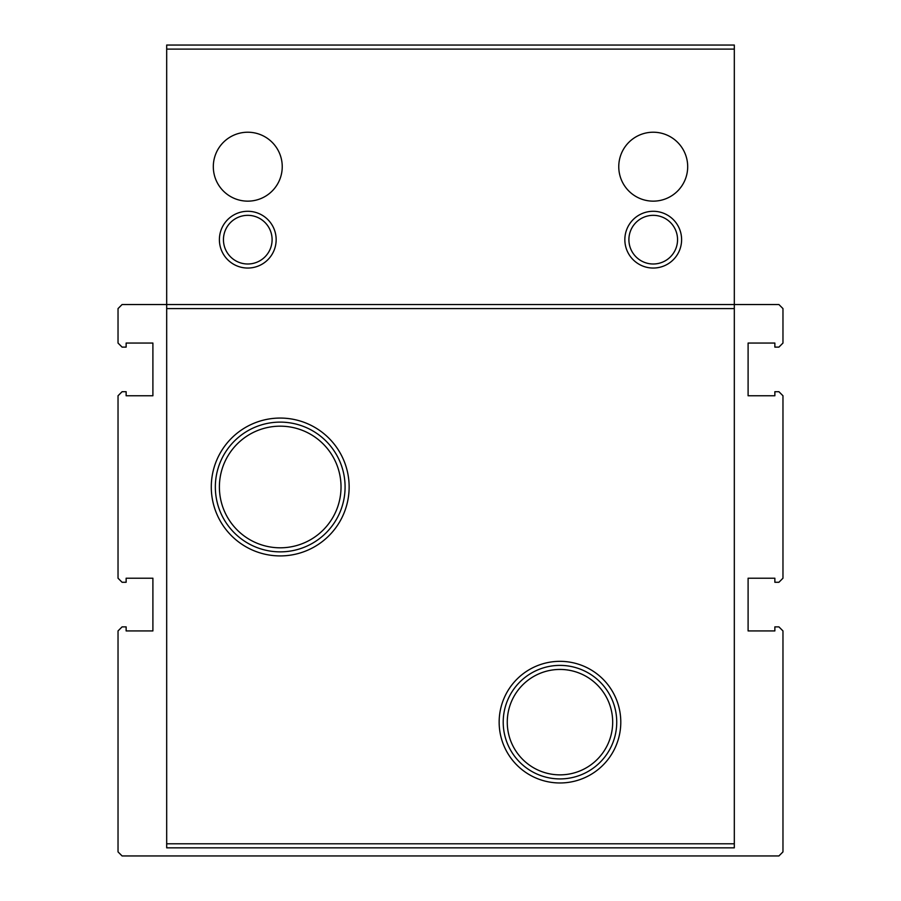 <?xml version="1.0" encoding="UTF-8"?>
<svg xmlns="http://www.w3.org/2000/svg" width="901" height="901" viewBox="0 0 901 901"><rect width="100%" height="100%" fill="white"/><g stroke="black" fill="none" stroke-linecap="round" stroke-linejoin="round"><path stroke-width="1.35" d="M774.86 347.11L778.914 347.11L782.969 343.056L782.969 308.592L778.914 304.538L734.315 304.538L734.315 847.841L166.685 847.841L166.685 304.538L122.086 304.538L118.031 308.592L118.031 343.056L122.086 347.11L126.14 347.11L126.14 343.056L152.9 343.056L152.9 395.764L126.14 395.764L126.14 391.71L122.086 391.71L118.031 395.764L118.031 578.217L122.086 582.271L126.14 582.271L126.14 578.217L152.9 578.217L152.9 630.925L126.14 630.925L126.14 626.871L122.086 626.871L118.031 630.925L118.031 851.895L122.086 855.95L778.914 855.95L782.969 851.895L782.969 630.925L778.914 626.871L774.86 626.871L774.86 630.925L748.1 630.925L748.1 578.217L774.86 578.217L774.86 582.271L778.914 582.271L782.969 578.217L782.969 395.764L778.914 391.71L774.86 391.71L774.86 395.764L748.1 395.764L748.1 343.056L774.86 343.056L774.86 347.11M559.971 774.86A52.708 52.708 0 0 0 612.68 722.152A52.708 52.708 0 0 0 559.971 669.443A52.708 52.708 0 0 0 507.263 722.152A52.708 52.708 0 0 0 559.971 774.86M559.971 778.914A56.763 56.763 0 0 1 503.209 722.152A56.763 56.763 0 0 1 559.971 665.388A56.763 56.763 0 0 1 616.735 722.152A56.763 56.763 0 0 1 559.971 778.914M280.211 422.118A64.872 64.872 0 0 1 345.083 486.99A64.872 64.872 0 0 1 280.211 551.862A64.872 64.872 0 0 1 215.339 486.99A64.872 64.872 0 0 1 280.211 422.118M280.211 547.808A60.817 60.817 0 0 0 341.029 486.99A60.817 60.817 0 0 0 280.211 426.173A60.817 60.817 0 0 0 219.394 486.99A60.817 60.817 0 0 0 280.211 547.808M734.315 45.05L734.315 304.538L166.685 304.538L166.685 45.05L734.315 45.05M211.284 486.99A68.927 68.927 0 0 0 280.211 555.917A68.927 68.927 0 0 0 349.137 486.99A68.927 68.927 0 0 0 280.211 418.064A68.927 68.927 0 0 0 211.284 486.99M620.789 722.152A60.817 60.817 0 0 0 559.971 661.334A60.817 60.817 0 0 0 499.154 722.152A60.817 60.817 0 0 0 559.971 782.969A60.817 60.817 0 0 0 620.789 722.152M213.312 166.685A34.463 34.463 0 0 0 247.775 201.148A34.463 34.463 0 0 0 282.238 166.685A34.463 34.463 0 0 0 247.775 132.222A34.463 34.463 0 0 0 213.312 166.685M618.762 166.685A34.463 34.463 0 0 0 653.225 201.148A34.463 34.463 0 0 0 687.688 166.685A34.463 34.463 0 0 0 653.225 132.222A34.463 34.463 0 0 0 618.762 166.685M624.843 239.666A28.381 28.381 0 0 0 653.225 268.048A28.381 28.381 0 0 0 681.606 239.666A28.381 28.381 0 0 0 653.225 211.284A28.381 28.381 0 0 0 624.843 239.666M219.394 239.666A28.381 28.381 0 0 0 247.775 268.048A28.381 28.381 0 0 0 276.156 239.666A28.381 28.381 0 0 0 247.775 211.284A28.381 28.381 0 0 0 219.394 239.666M734.315 49.105L166.685 49.105M734.315 308.592L166.685 308.592M734.315 843.787L166.685 843.787M272.102 239.666A24.327 24.327 0 0 0 247.775 215.339A24.327 24.327 0 0 0 223.448 239.666A24.327 24.327 0 0 0 247.775 263.993A24.327 24.327 0 0 0 272.102 239.666M628.898 239.666A24.327 24.327 0 0 0 653.225 263.993A24.327 24.327 0 0 0 677.552 239.666A24.327 24.327 0 0 0 653.225 215.339A24.327 24.327 0 0 0 628.898 239.666"/></g></svg>
